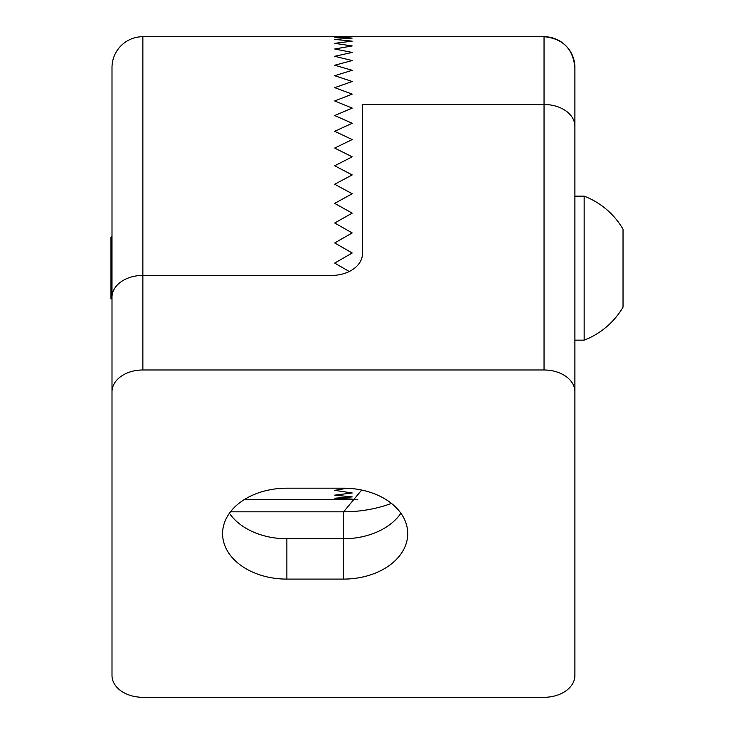 <?xml version="1.0" encoding="UTF-8"?>
<svg xmlns="http://www.w3.org/2000/svg" width="734" height="734" viewBox="0 0 734 734"><rect width="100%" height="100%" fill="white"/><g stroke="black" fill="none" stroke-linecap="round" stroke-linejoin="round"><path stroke-width="1.1" d="M334.695 36.755L352.201 36.755L334.695 37.195L352.201 38.076L334.695 39.397L352.201 41.15L334.695 43.334L352.201 45.948L334.695 48.985L352.201 52.435L334.695 56.298L352.201 60.564L334.695 65.234L352.201 70.28L334.695 75.703L352.201 81.502L334.695 87.649L352.201 94.135L334.695 100.962L352.201 108.1L334.695 115.541L352.201 123.275L334.695 131.294L352.201 139.561L334.695 148.075L352.201 156.828L334.695 165.783L352.201 174.931L334.704 184.262L352.201 193.758L334.695 203.382L352.201 213.135L334.695 222.998L352.201 232.944L334.695 242.954L352.201 253.01L334.695 263.102L349.265 271.507L334.695 263.102L352.201 253.01L334.695 242.954L352.201 232.944L334.695 222.998L352.201 213.135L334.695 203.382L352.201 193.748L334.695 184.262L352.201 174.931L334.695 165.783L352.201 156.828L334.695 148.075L352.201 139.561L334.695 131.294L352.201 123.275L334.695 115.541L352.201 108.1L334.695 100.962L352.201 94.135L334.695 87.649L352.201 81.502L334.695 75.703L352.201 70.28L334.695 65.234L352.201 60.564L334.695 56.298L352.201 52.435L334.695 48.985L352.201 45.948L334.695 43.334L352.201 41.15L334.695 39.397L352.201 38.076L334.695 37.195L352.201 36.755L343.448 36.7L544.041 36.7A30.856 30.856 0 0 1 574.896 67.556L574.896 126.312A30.856 21.818 180 0 0 544.041 104.494L362.477 104.494L362.477 253.606A30.856 21.818 180 0 1 331.621 275.424L142.864 275.424A30.856 21.818 180 0 0 111.999 297.242L111.999 675.482A30.856 21.818 180 0 0 142.864 697.3L544.041 697.3A30.856 21.818 180 0 0 574.896 675.482L574.896 391.8A30.856 21.818 180 0 0 544.041 369.982L142.864 369.982A30.856 21.818 180 0 0 111.999 391.8M286.875 579.098A64.289 45.462 -0 0 1 222.585 533.242A64.289 45.462 -0 0 1 286.875 488.183L343.448 488.183A64.289 45.462 -0 0 1 407.737 533.242A64.289 45.462 -0 0 1 343.448 579.098L286.875 579.098L286.875 538.747L343.448 538.747A63.794 45.113 180 0 0 400.902 513.24M229.412 513.24A63.794 45.113 180 0 0 286.875 538.747M574.896 391.8L574.896 126.312M574.896 409.985L574.896 366.817M574.896 169.481L574.896 165.278M347.054 488.248L334.686 490.349L352.21 492.964L334.695 495.147L352.201 496.909L334.686 498.221L352.21 499.102L334.695 499.542L343.448 499.597L334.695 499.542L352.201 499.102L334.695 498.221L352.219 496.909L334.695 495.156L352.192 492.964L334.713 490.358L347.044 488.248M361.66 490.046L343.622 511.818M391.461 503.405A102.87 72.739 0 0 1 343.448 511.818L230.476 511.818M352.21 499.542L244.266 499.597M574.896 371.019L574.896 468.742M111.999 468.742L111.999 67.556A30.856 30.856 0 0 1 142.864 36.7L343.448 36.7M110.972 299.013L110.972 237.293L111.999 236.256L111.999 165.994M111.999 370.303L111.999 300.041M584.154 196.143A77.153 77.153 0 0 1 623.028 229.155L623.028 307.142A77.153 77.153 0 0 1 584.154 340.154L584.154 196.143L574.896 196.143M584.154 340.154L574.896 340.154M574.896 67.556C573.061 48.82 562.776 38.535 544.041 36.7L544.041 369.982M343.448 511.818L343.448 579.098M142.864 369.982L142.864 36.7A30.856 30.856 0 0 0 111.999 67.556M357.742 499.597L343.448 499.597"/></g></svg>

